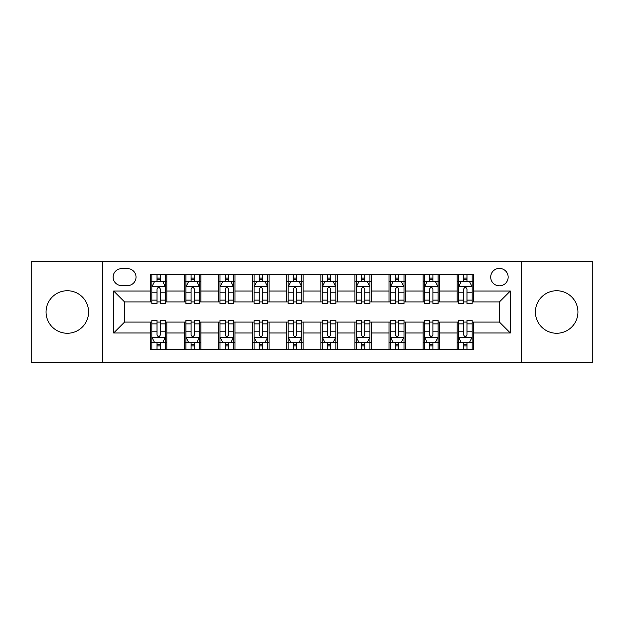 <?xml version="1.0" encoding="UTF-8"?>
<svg xmlns="http://www.w3.org/2000/svg" width="624" height="624" viewBox="0 0 624 624"><rect width="100%" height="100%" fill="white"/><g stroke="black" fill="none" stroke-linecap="round" stroke-linejoin="round"><path stroke-width="0.94" d="M556.678 290.737A21.263 21.263 0 0 0 535.415 312A21.263 21.263 0 0 0 556.678 333.263A21.263 21.263 0 0 0 577.941 312A21.263 21.263 0 0 0 556.678 290.737M67.322 290.737A21.263 21.263 0 0 0 46.059 312A21.263 21.263 0 0 0 67.322 333.263A21.263 21.263 0 0 0 88.585 312A21.263 21.263 0 0 0 67.322 290.737M499.426 268.382A8.72 8.72 0 0 0 490.706 277.103A8.72 8.72 0 0 0 499.426 285.831A8.72 8.72 0 0 0 508.154 277.103A8.72 8.72 0 0 0 499.426 268.382M521.235 362.435L592.8 362.435L592.8 261.565L521.235 261.565L521.235 362.435L102.765 362.435L102.765 261.565L31.2 261.565L31.2 362.435L102.765 362.435M121.571 285.558L127.569 285.558A8.447 8.447 0 0 0 136.024 277.103A8.447 8.447 0 0 0 127.569 268.655L121.571 268.655A8.447 8.447 0 0 0 113.123 277.103A8.447 8.447 0 0 0 121.571 285.558M521.235 261.565L102.765 261.565M150.47 332.99L113.669 332.99L113.669 291.01L150.47 291.01L150.47 301.915L124.574 301.915L124.574 322.085L150.47 322.085L150.47 349.487L473.53 349.487L473.53 322.085L499.426 322.085L499.426 301.915L473.53 301.915L473.53 291.01L510.331 291.01L510.331 332.99L473.53 332.99M473.53 291.01L473.53 274.513L150.47 274.513L150.47 291.01M457.174 274.513L457.174 301.915L458.531 301.915M463.71 301.915L466.986 301.915M472.165 301.915L473.53 301.915M457.174 301.915L438.087 301.915M423.095 274.513L423.095 301.915L424.453 301.915M429.64 301.915L432.908 301.915M423.095 301.915L404.009 301.915M389.017 274.513L389.017 301.915L390.382 301.915M395.561 301.915L398.83 301.915M389.017 301.915L369.931 301.915M354.939 274.513L354.939 301.915L356.304 301.915M361.483 301.915L364.751 301.915M354.939 301.915L335.852 301.915M320.861 274.513L320.861 301.915L322.226 301.915M327.405 301.915L330.673 301.915M320.861 301.915L301.774 301.915M286.783 274.513L286.783 301.915L288.148 301.915M293.327 301.915L296.595 301.915M286.783 301.915L267.696 301.915M252.704 274.513L252.704 301.915L254.069 301.915M259.249 301.915L262.517 301.915M252.704 301.915L233.618 301.915M218.626 274.513L218.626 301.915L219.991 301.915M225.17 301.915L228.439 301.915M218.626 301.915L199.547 301.915M184.548 274.513L184.548 301.915L185.913 301.915M191.092 301.915L194.36 301.915M184.548 301.915L165.469 301.915M150.47 301.915L151.835 301.915M157.014 301.915L160.29 301.915M150.47 322.085L151.835 322.085M157.014 322.085L160.29 322.085M165.469 322.085L166.826 322.085L166.826 349.487M185.913 322.085L166.826 322.085M191.092 322.085L194.36 322.085M199.547 322.085L200.905 322.085L200.905 349.487M219.991 322.085L200.905 322.085M225.17 322.085L228.439 322.085M233.618 322.085L234.983 322.085L234.983 349.487M254.069 322.085L234.983 322.085M259.249 322.085L262.517 322.085M267.696 322.085L269.061 322.085L269.061 349.487M288.148 322.085L269.061 322.085M293.327 322.085L296.595 322.085M301.774 322.085L303.139 322.085L303.139 349.487M322.226 322.085L303.139 322.085M327.405 322.085L330.673 322.085M335.852 322.085L337.217 322.085L337.217 349.487M356.304 322.085L337.217 322.085M361.483 322.085L364.751 322.085M369.931 322.085L371.296 322.085L371.296 349.487M390.382 322.085L371.296 322.085M395.561 322.085L398.83 322.085M404.009 322.085L405.374 322.085L405.374 349.487M424.453 322.085L405.374 322.085M429.64 322.085L432.908 322.085M438.087 322.085L439.452 322.085L439.452 349.487M458.531 322.085L439.452 322.085M463.71 322.085L466.986 322.085M472.165 322.085L473.53 322.085M166.826 274.513L166.826 301.915M150.47 281.33L151.835 281.33M157.014 281.33L160.29 281.33M165.469 281.33L166.826 281.33M150.47 342.67L151.835 342.67M157.014 342.67L160.29 342.67M165.469 342.67L166.826 342.67M184.548 322.085L184.548 349.487M200.905 274.513L200.905 301.915M184.548 281.33L185.913 281.33M191.092 281.33L194.36 281.33M199.547 281.33L200.905 281.33M184.548 342.67L185.913 342.67M191.092 342.67L194.36 342.67M199.547 342.67L200.905 342.67M218.626 322.085L218.626 349.487M218.626 342.67L219.991 342.67M225.17 342.67L228.439 342.67M233.618 342.67L234.983 342.67M234.983 274.513L234.983 301.915M218.626 281.33L219.991 281.33M225.17 281.33L228.439 281.33M233.618 281.33L234.983 281.33M252.704 322.085L252.704 349.487M252.704 342.67L254.069 342.67M259.249 342.67L262.517 342.67M267.696 342.67L269.061 342.67M269.061 274.513L269.061 301.915M252.704 281.33L254.069 281.33M259.249 281.33L262.517 281.33M267.696 281.33L269.061 281.33M286.783 322.085L286.783 349.487M286.783 342.67L288.148 342.67M293.327 342.67L296.595 342.67M301.774 342.67L303.139 342.67M303.139 274.513L303.139 301.915M286.783 281.33L288.148 281.33M293.327 281.33L296.595 281.33M301.774 281.33L303.139 281.33M320.861 322.085L320.861 349.487M320.861 342.67L322.226 342.67M327.405 342.67L330.673 342.67M335.852 342.67L337.217 342.67M337.217 274.513L337.217 301.915M320.861 281.33L322.226 281.33M327.405 281.33L330.673 281.33M335.852 281.33L337.217 281.33M354.939 322.085L354.939 349.487M354.939 342.67L356.304 342.67M361.483 342.67L364.751 342.67M369.931 342.67L371.296 342.67M371.296 274.513L371.296 301.915M354.939 281.33L356.304 281.33M361.483 281.33L364.751 281.33M369.931 281.33L371.296 281.33M389.017 322.085L389.017 349.487M389.017 342.67L390.382 342.67M395.561 342.67L398.83 342.67M404.009 342.67L405.374 342.67M405.374 274.513L405.374 301.915M389.017 281.33L390.382 281.33M395.561 281.33L398.83 281.33M404.009 281.33L405.374 281.33M423.095 322.085L423.095 349.487M423.095 342.67L424.453 342.67M429.64 342.67L432.908 342.67M438.087 342.67L439.452 342.67M439.452 274.513L439.452 301.915M423.095 281.33L424.453 281.33M429.64 281.33L432.908 281.33M438.087 281.33L439.452 281.33M457.174 322.085L457.174 349.487M457.174 342.67L458.531 342.67M463.71 342.67L466.986 342.67M472.165 342.67L473.53 342.67M457.174 281.33L458.531 281.33M463.71 281.33L466.986 281.33M472.165 281.33L473.53 281.33M124.574 301.915L113.669 291.01M124.574 322.085L113.669 332.99M510.331 291.01L499.426 301.915M510.331 332.99L499.426 322.085M160.29 278.062L157.014 278.062M165.469 300.128L160.29 300.128L160.29 303.553L165.469 303.553L165.469 286.915L162.739 281.463L154.565 281.463L151.835 286.915L151.835 303.553L157.014 303.553L157.014 300.128L151.835 300.128M151.835 286.915L151.835 274.513M165.469 286.915L165.469 274.513M157.014 281.463L157.014 274.513M160.29 274.513L160.29 281.463M160.29 300.128L160.29 288.967C159.198 286.861 158.106 286.861 157.014 288.967L157.014 300.128M157.014 345.938L160.29 345.938M151.835 323.872L157.014 323.872L157.014 320.447L151.835 320.447L151.835 337.085L154.565 342.537L162.739 342.537L165.469 337.085L165.469 320.447L160.29 320.447L160.29 323.872L165.469 323.872M165.469 337.085L165.469 349.487M151.835 337.085L151.835 349.487M160.29 342.537L160.29 349.487M157.014 349.487L157.014 342.537M157.014 323.872L157.014 335.033C158.106 337.139 159.198 337.139 160.29 335.033L160.29 323.872M194.36 278.062L191.092 278.062M199.547 300.128L194.36 300.128L194.36 303.553L199.547 303.553L199.547 286.915L196.817 281.463L188.635 281.463L185.913 286.915L185.913 303.553L191.092 303.553L191.092 300.128L185.913 300.128M185.913 286.915L185.913 274.513M199.547 286.915L199.547 274.513M191.092 281.463L191.092 274.513M194.36 274.513L194.36 281.463M194.36 300.128L194.36 288.967C193.276 286.861 192.184 286.861 191.092 288.967L191.092 300.128M228.439 278.062L225.17 278.062M233.618 300.128L228.439 300.128L228.439 303.553L233.618 303.553L233.618 286.915L230.896 281.463L222.713 281.463L219.991 286.915L219.991 303.553L225.17 303.553L225.17 300.128L219.991 300.128M219.991 286.915L219.991 274.513M233.618 286.915L233.618 274.513M225.17 281.463L225.17 274.513M228.439 274.513L228.439 281.463M228.439 300.128L228.439 288.967C227.354 286.861 226.262 286.861 225.17 288.967L225.17 300.128M262.517 278.062L259.249 278.062M267.696 300.128L262.517 300.128L262.517 303.553L267.696 303.553L267.696 286.915L264.974 281.463L256.792 281.463L254.069 286.915L254.069 303.553L259.249 303.553L259.249 300.128L254.069 300.128M254.069 286.915L254.069 274.513M267.696 286.915L267.696 274.513M259.249 281.463L259.249 274.513M262.517 274.513L262.517 281.463M262.517 300.128L262.517 288.967C261.433 286.861 260.341 286.861 259.249 288.967L259.249 300.128M191.092 345.938L194.36 345.938M185.913 323.872L191.092 323.872L191.092 320.447L185.913 320.447L185.913 337.085L188.635 342.537L196.817 342.537L199.547 337.085L199.547 320.447L194.36 320.447L194.36 323.872L199.547 323.872M199.547 337.085L199.547 349.487M185.913 337.085L185.913 349.487M194.36 342.537L194.36 349.487M191.092 349.487L191.092 342.537M191.092 323.872L191.092 335.033C192.184 337.139 193.268 337.139 194.36 335.033L194.36 323.872M225.17 345.938L228.439 345.938M219.991 323.872L225.17 323.872L225.17 320.447L219.991 320.447L219.991 337.085L222.713 342.537L230.896 342.537L233.618 337.085L233.618 320.447L228.439 320.447L228.439 323.872L233.618 323.872M233.618 337.085L233.618 349.487M219.991 337.085L219.991 349.487M228.439 342.537L228.439 349.487M225.17 349.487L225.17 342.537M225.17 323.872L225.17 335.033C226.262 337.139 227.347 337.139 228.439 335.033L228.439 323.872M259.249 345.938L262.517 345.938M254.069 323.872L259.249 323.872L259.249 320.447L254.069 320.447L254.069 337.085L256.792 342.537L264.974 342.537L267.696 337.085L267.696 320.447L262.517 320.447L262.517 323.872L267.696 323.872M267.696 337.085L267.696 349.487M254.069 337.085L254.069 349.487M262.517 342.537L262.517 349.487M259.249 349.487L259.249 342.537M259.249 323.872L259.249 335.033C260.341 337.139 261.425 337.139 262.517 335.033L262.517 323.872M296.595 278.062L293.327 278.062M301.774 300.128L296.595 300.128L296.595 303.553L301.774 303.553L301.774 286.915L299.052 281.463L290.87 281.463L288.148 286.915L288.148 303.553L293.327 303.553L293.327 300.128L288.148 300.128M288.148 286.915L288.148 274.513M301.774 286.915L301.774 274.513M293.327 281.463L293.327 274.513M296.595 274.513L296.595 281.463M296.595 300.128L296.595 288.967C295.511 286.861 294.419 286.861 293.327 288.967L293.327 300.128M293.327 345.938L296.595 345.938M288.148 323.872L293.327 323.872L293.327 320.447L288.148 320.447L288.148 337.085L290.87 342.537L299.052 342.537L301.774 337.085L301.774 320.447L296.595 320.447L296.595 323.872L301.774 323.872M301.774 337.085L301.774 349.487M288.148 337.085L288.148 349.487M296.595 342.537L296.595 349.487M293.327 349.487L293.327 342.537M293.327 323.872L293.327 335.033C294.411 337.139 295.503 337.139 296.595 335.033L296.595 323.872M330.673 278.062L327.405 278.062M335.852 300.128L330.673 300.128L330.673 303.553L335.852 303.553L335.852 286.915L333.13 281.463L324.948 281.463L322.226 286.915L322.226 303.553L327.405 303.553L327.405 300.128L322.226 300.128M322.226 286.915L322.226 274.513M335.852 286.915L335.852 274.513M327.405 281.463L327.405 274.513M330.673 274.513L330.673 281.463M330.673 300.128L330.673 288.967C329.589 286.861 328.497 286.861 327.405 288.967L327.405 300.128M327.405 345.938L330.673 345.938M322.226 323.872L327.405 323.872L327.405 320.447L322.226 320.447L322.226 337.085L324.948 342.537L333.13 342.537L335.852 337.085L335.852 320.447L330.673 320.447L330.673 323.872L335.852 323.872M335.852 337.085L335.852 349.487M322.226 337.085L322.226 349.487M330.673 342.537L330.673 349.487M327.405 349.487L327.405 342.537M327.405 323.872L327.405 335.033C328.489 337.139 329.581 337.139 330.673 335.033L330.673 323.872M364.751 278.062L361.483 278.062M369.931 300.128L364.751 300.128L364.751 303.553L369.931 303.553L369.931 286.915L367.208 281.463L359.026 281.463L356.304 286.915L356.304 303.553L361.483 303.553L361.483 300.128L356.304 300.128M356.304 286.915L356.304 274.513M369.931 286.915L369.931 274.513M361.483 281.463L361.483 274.513M364.751 274.513L364.751 281.463M364.751 300.128L364.751 288.967C363.659 286.861 362.575 286.861 361.483 288.967L361.483 300.128M361.483 345.938L364.751 345.938M356.304 323.872L361.483 323.872L361.483 320.447L356.304 320.447L356.304 337.085L359.026 342.537L367.208 342.537L369.931 337.085L369.931 320.447L364.751 320.447L364.751 323.872L369.931 323.872M369.931 337.085L369.931 349.487M356.304 337.085L356.304 349.487M364.751 342.537L364.751 349.487M361.483 349.487L361.483 342.537M361.483 323.872L361.483 335.033C362.567 337.139 363.659 337.139 364.751 335.033L364.751 323.872M398.83 278.062L395.561 278.062M404.009 300.128L398.83 300.128L398.83 303.553L404.009 303.553L404.009 286.915L401.287 281.463L393.104 281.463L390.382 286.915L390.382 303.553L395.561 303.553L395.561 300.128L390.382 300.128M390.382 286.915L390.382 274.513M404.009 286.915L404.009 274.513M395.561 281.463L395.561 274.513M398.83 274.513L398.83 281.463M398.83 300.128L398.83 288.967C397.738 286.861 396.653 286.861 395.561 288.967L395.561 300.128M395.561 345.938L398.83 345.938M390.382 323.872L395.561 323.872L395.561 320.447L390.382 320.447L390.382 337.085L393.104 342.537L401.287 342.537L404.009 337.085L404.009 320.447L398.83 320.447L398.83 323.872L404.009 323.872M404.009 337.085L404.009 349.487M390.382 337.085L390.382 349.487M398.83 342.537L398.83 349.487M395.561 349.487L395.561 342.537M395.561 323.872L395.561 335.033C396.646 337.139 397.738 337.139 398.83 335.033L398.83 323.872M432.908 278.062L429.64 278.062M438.087 300.128L432.908 300.128L432.908 303.553L438.087 303.553L438.087 286.915L435.365 281.463L427.183 281.463L424.453 286.915L424.453 303.553L429.64 303.553L429.64 300.128L424.453 300.128M424.453 286.915L424.453 274.513M438.087 286.915L438.087 274.513M429.64 281.463L429.64 274.513M432.908 274.513L432.908 281.463M432.908 300.128L432.908 288.967C431.816 286.861 430.732 286.861 429.64 288.967L429.64 300.128M429.64 345.938L432.908 345.938M424.453 323.872L429.64 323.872L429.64 320.447L424.453 320.447L424.453 337.085L427.183 342.537L435.365 342.537L438.087 337.085L438.087 320.447L432.908 320.447L432.908 323.872L438.087 323.872M438.087 337.085L438.087 349.487M424.453 337.085L424.453 349.487M432.908 342.537L432.908 349.487M429.64 349.487L429.64 342.537M429.64 323.872L429.64 335.033C430.724 337.139 431.816 337.139 432.908 335.033L432.908 323.872M466.986 278.062L463.71 278.062M472.165 300.128L466.986 300.128L466.986 303.553L472.165 303.553L472.165 286.915L469.435 281.463L461.261 281.463L458.531 286.915L458.531 303.553L463.71 303.553L463.71 300.128L458.531 300.128M458.531 286.915L458.531 274.513M472.165 286.915L472.165 274.513M463.71 281.463L463.71 274.513M466.986 274.513L466.986 281.463M466.986 300.128L466.986 288.967C465.894 286.861 464.802 286.861 463.71 288.967L463.71 300.128M463.71 345.938L466.986 345.938M458.531 323.872L463.71 323.872L463.71 320.447L458.531 320.447L458.531 337.085L461.261 342.537L469.435 342.537L472.165 337.085L472.165 320.447L466.986 320.447L466.986 323.872L472.165 323.872M472.165 337.085L472.165 349.487M458.531 337.085L458.531 349.487M466.986 342.537L466.986 349.487M463.71 349.487L463.71 342.537M463.71 323.872L463.71 335.033C464.802 337.139 465.894 337.139 466.986 335.033L466.986 323.872M184.548 332.99L166.826 332.99M184.548 291.01L166.826 291.01M218.626 291.01L200.905 291.01M218.626 332.99L200.905 332.99M252.704 291.01L234.983 291.01M252.704 332.99L234.983 332.99M286.783 291.01L269.061 291.01M286.783 332.99L269.061 332.99M320.861 291.01L303.139 291.01M320.861 332.99L303.139 332.99M354.939 291.01L337.217 291.01M354.939 332.99L337.217 332.99M389.017 291.01L371.296 291.01M389.017 332.99L371.296 332.99M423.095 291.01L405.374 291.01M423.095 332.99L405.374 332.99M457.174 291.01L439.452 291.01M457.174 332.99L439.452 332.99M165.399 286.783L151.905 286.783M151.835 281.791L154.401 281.791M162.903 281.791L165.469 281.791M157.014 292.82L151.835 292.82M165.469 292.82L160.29 292.82M160.29 279.794L157.014 279.794M151.905 337.217L165.399 337.217M165.469 342.209L162.903 342.209M154.401 342.209L151.835 342.209M160.29 331.18L165.469 331.18M151.835 331.18L157.014 331.18M157.014 344.206L160.29 344.206M199.477 286.783L185.983 286.783M185.913 281.791L188.471 281.791M196.981 281.791L199.547 281.791M191.092 292.82L185.913 292.82M199.547 292.82L194.36 292.82M194.36 279.794L191.092 279.794M233.555 286.783L220.061 286.783M219.991 281.791L222.55 281.791M231.059 281.791L233.618 281.791M225.17 292.82L219.991 292.82M233.618 292.82L228.439 292.82M228.439 279.794L225.17 279.794M267.634 286.783L254.14 286.783M254.069 281.791L256.628 281.791M265.138 281.791L267.696 281.791M259.249 292.82L254.069 292.82M267.696 292.82L262.517 292.82M262.517 279.794L259.249 279.794M185.983 337.217L199.477 337.217M199.547 342.209L196.981 342.209M188.471 342.209L185.913 342.209M194.36 331.18L199.547 331.18M185.913 331.18L191.092 331.18M191.092 344.206L194.36 344.206M220.061 337.217L233.555 337.217M233.618 342.209L231.059 342.209M222.55 342.209L219.991 342.209M228.439 331.18L233.618 331.18M219.991 331.18L225.17 331.18M225.17 344.206L228.439 344.206M254.14 337.217L267.634 337.217M267.696 342.209L265.138 342.209M256.628 342.209L254.069 342.209M262.517 331.18L267.696 331.18M254.069 331.18L259.249 331.18M259.249 344.206L262.517 344.206M301.712 286.783L288.21 286.783M288.148 281.791L290.706 281.791M299.216 281.791L301.774 281.791M293.327 292.82L288.148 292.82M301.774 292.82L296.595 292.82M296.595 279.794L293.327 279.794M288.21 337.217L301.712 337.217M301.774 342.209L299.216 342.209M290.706 342.209L288.148 342.209M296.595 331.18L301.774 331.18M288.148 331.18L293.327 331.18M293.327 344.206L296.595 344.206M335.79 286.783L322.288 286.783M322.226 281.791L324.784 281.791M333.294 281.791L335.852 281.791M327.405 292.82L322.226 292.82M335.852 292.82L330.673 292.82M330.673 279.794L327.405 279.794M322.288 337.217L335.79 337.217M335.852 342.209L333.294 342.209M324.784 342.209L322.226 342.209M330.673 331.18L335.852 331.18M322.226 331.18L327.405 331.18M327.405 344.206L330.673 344.206M369.86 286.783L356.366 286.783M356.304 281.791L358.862 281.791M367.372 281.791L369.931 281.791M361.483 292.82L356.304 292.82M369.931 292.82L364.751 292.82M364.751 279.794L361.483 279.794M356.366 337.217L369.86 337.217M369.931 342.209L367.372 342.209M358.862 342.209L356.304 342.209M364.751 331.18L369.931 331.18M356.304 331.18L361.483 331.18M361.483 344.206L364.751 344.206M403.939 286.783L390.445 286.783M390.382 281.791L392.941 281.791M401.45 281.791L404.009 281.791M395.561 292.82L390.382 292.82M404.009 292.82L398.83 292.82M398.83 279.794L395.561 279.794M390.445 337.217L403.939 337.217M404.009 342.209L401.45 342.209M392.941 342.209L390.382 342.209M398.83 331.18L404.009 331.18M390.382 331.18L395.561 331.18M395.561 344.206L398.83 344.206M438.017 286.783L424.523 286.783M424.453 281.791L427.019 281.791M435.529 281.791L438.087 281.791M429.64 292.82L424.453 292.82M438.087 292.82L432.908 292.82M432.908 279.794L429.64 279.794M424.523 337.217L438.017 337.217M438.087 342.209L435.529 342.209M427.019 342.209L424.453 342.209M432.908 331.18L438.087 331.18M424.453 331.18L429.64 331.18M429.64 344.206L432.908 344.206M472.095 286.783L458.601 286.783M458.531 281.791L461.097 281.791M469.599 281.791L472.165 281.791M463.71 292.82L458.531 292.82M472.165 292.82L466.986 292.82M466.986 279.794L463.71 279.794M458.601 337.217L472.095 337.217M472.165 342.209L469.599 342.209M461.097 342.209L458.531 342.209M466.986 331.18L472.165 331.18M458.531 331.18L463.71 331.18M463.71 344.206L466.986 344.206"/></g></svg>
